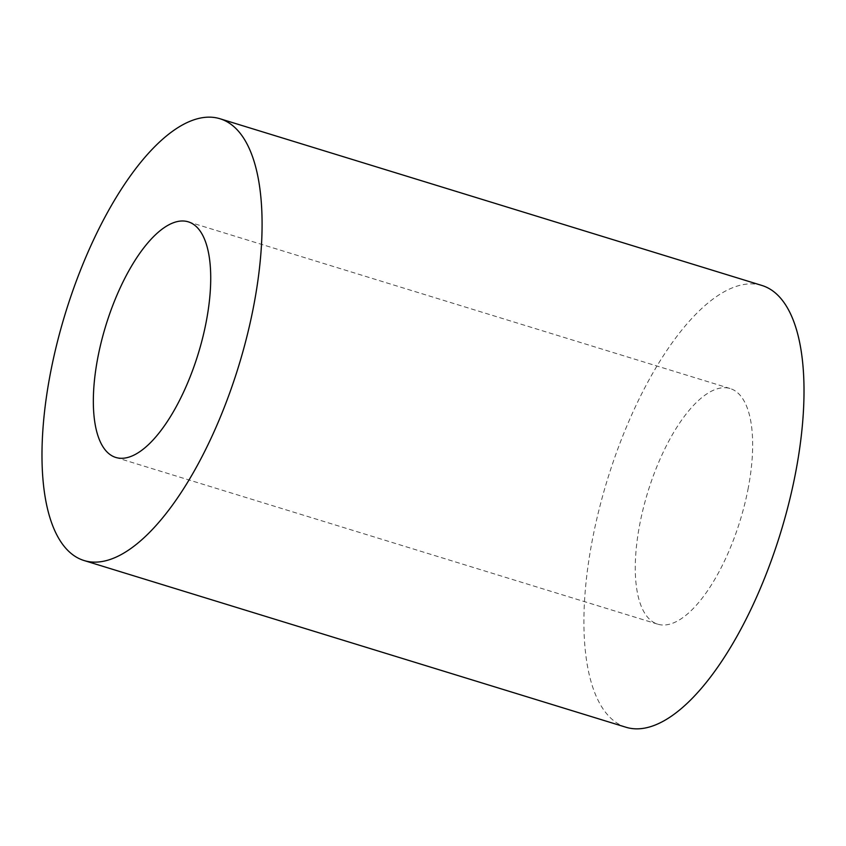 <?xml version="1.0" encoding="UTF-8"?>
<svg xmlns="http://www.w3.org/2000/svg" width="846" height="846" viewBox="0 0 846 846"><rect width="100%" height="100%" fill="white"/><g stroke="black" fill="none" stroke-linecap="round" stroke-linejoin="round"><path stroke-width="0.63" stroke-dasharray="4.23 3.17" d="M747.949 489.559A123.262 48.307 -72.9 0 0 730.204 388.547A123.262 48.307 -72.9 0 0 639.988 523.145A123.262 48.307 -72.9 0 0 657.723 624.168A123.262 48.307 -72.9 0 0 747.949 489.559M761.918 285.462A231.106 90.575 -72.9 0 0 592.75 537.845A231.106 90.575 -72.9 0 0 626.019 727.253M188.277 221.832L730.204 388.547M115.796 457.453L657.723 624.168"/><path stroke-width="1.27" d="M206.012 322.855A123.262 48.307 -72.9 0 0 188.277 221.832A123.262 48.307 -72.9 0 0 98.051 356.441A123.262 48.307 -72.9 0 0 115.796 457.453A123.262 48.307 -72.9 0 0 206.012 322.855M50.823 371.13A231.106 90.575 -72.9 0 0 84.082 560.538A231.106 90.575 -72.9 0 0 253.25 308.156A231.106 90.575 -72.9 0 0 219.981 118.747A231.106 90.575 -72.9 0 0 50.823 371.13M84.082 560.538L626.019 727.253A231.106 90.575 -72.9 0 0 795.177 474.87A231.106 90.575 -72.9 0 0 761.918 285.462L219.981 118.747"/></g></svg>
